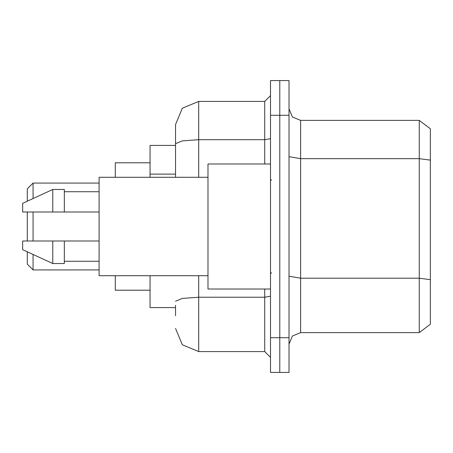 <?xml version="1.0" encoding="UTF-8"?>
<svg xmlns="http://www.w3.org/2000/svg" width="453" height="453" viewBox="0 0 453 453"><rect width="100%" height="100%" fill="white"/><g stroke="black" fill="none" stroke-linecap="round" stroke-linejoin="round"><path stroke-width="0.68" d="M175.538 166.03L175.538 137.316L175.538 145.424L150.056 145.424L150.056 177.276M175.538 307.576L150.056 307.576L150.056 275.724M175.538 315.684L175.538 305.26M270.515 337.689L270.515 372.44L279.778 372.44L279.778 337.689L279.778 372.44L289.042 372.44L289.042 337.689L279.778 337.689L279.778 115.311L279.778 337.689L270.515 337.689L270.515 115.311L279.778 115.311L279.778 80.56L279.778 115.311L289.042 115.311L289.042 337.689M289.042 115.311L289.042 80.56L270.515 80.56L270.515 115.311M198.703 275.724L198.703 351.59L264.722 351.59L264.722 289.042M175.538 177.276L175.538 124.575L182.321 108.193L198.703 101.41L264.722 101.41L270.515 95.617M175.538 124.575L175.538 137.316M270.515 357.383L264.722 351.59M198.703 351.59L182.321 344.807L175.538 328.425M289.042 344.178L292.44 335.984L300.628 332.593L419.229 332.593L419.229 120.407L300.628 120.407L292.44 117.016L289.042 108.822L292.44 117.016L300.628 120.407L300.628 332.593M430.35 128.743L419.229 120.407L430.35 128.743L430.35 324.257L419.229 332.593M27.282 212.021L27.282 240.979M27.282 251.806L27.282 264.144L33.075 269.931L99.094 269.931M33.075 212.021L33.075 240.979M33.075 254.478L33.075 269.931M115.311 275.724L115.311 290.203L150.056 290.203M150.056 162.797L115.311 162.797L115.311 177.276M27.282 201.194L27.282 188.856L33.075 183.069L33.075 198.522M270.515 163.958L207.967 163.958L207.967 289.042L270.515 289.042M207.967 177.276L99.094 177.276L99.094 275.724L207.967 275.724M52.763 212.021L22.65 212.021L22.65 203.335L52.763 189.439L52.763 212.021L99.094 212.021M52.763 189.439L64.349 189.439L64.349 212.021M99.094 240.979L64.349 240.979L64.349 263.561L52.763 263.561L52.763 240.979L22.65 240.979L22.65 249.665L52.763 263.561M22.65 240.979L30.317 240.979M64.349 240.979L52.763 240.979M175.538 174.139L150.056 174.139M270.515 296.211L264.722 297.213L198.703 297.213L182.321 298.391L175.538 301.239M198.703 101.41L198.703 139.694L264.722 139.694L264.722 101.41M175.538 143.72L182.321 140.872L198.703 139.694L198.703 177.276M264.722 163.958L264.722 139.694L270.515 138.692M430.35 160.136L419.229 158.692L300.628 158.692L289.042 156.681M430.35 279.671L419.229 278.221L300.628 278.221L289.042 276.211M33.075 183.069L99.094 183.069M271.67 180.169L270.86 179.835L270.515 179.014M64.349 191.755L99.094 191.755M64.349 261.245L99.094 261.245M271.67 272.831L270.86 273.165L270.515 273.986"/></g></svg>

